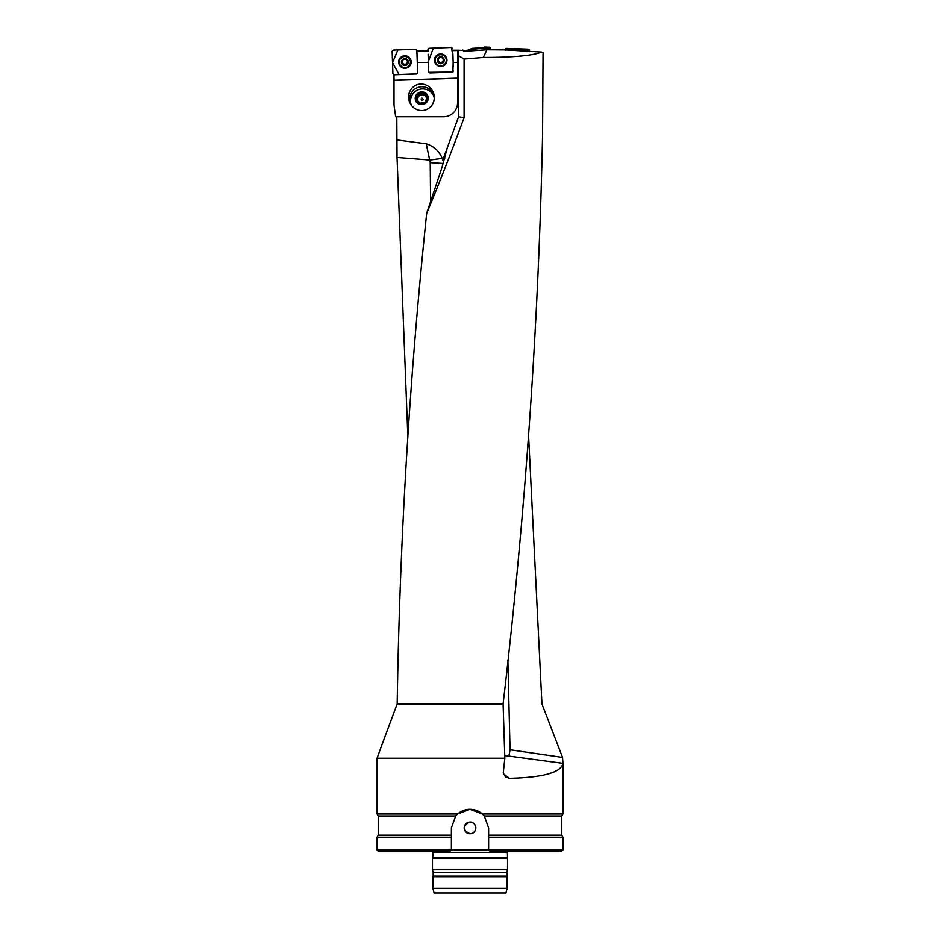 <?xml version="1.0" encoding="UTF-8"?>
<svg xmlns="http://www.w3.org/2000/svg" width="940" height="940" viewBox="0 0 940 940"><rect width="100%" height="100%" fill="white"/><g stroke="black" fill="none" stroke-linecap="round" stroke-linejoin="round"><path stroke-width="1.41" d="M562.555 757.405L562.966 763.327L508.657 756.03A6.968 0.74 -82.5 0 0 510.044 749.756L562.555 757.405L541.957 703.919L528.562 435.173M407.843 436.912L397.021 157.45L396.786 116.725M443.234 163.489L430.214 162.643L426.22 143.808L396.786 139.931M447.393 147.545L441.906 167.649L426.678 213.309C437.864 186.743 450.342 154.877 464.102 117.688L464.102 59.032L458.614 55.766L458.614 116.725L442.623 160.634L442.188 158.378C439.238 151.129 433.928 146.264 426.278 143.808M457.569 50.889L458.614 50.807L458.614 55.766M394.001 74.765L416.549 73.978L417.642 72.791L416.855 50.361L415.68 49.268L393.214 50.055L392.121 51.23L392.908 73.602L394.083 74.695L416.549 73.907L417.642 72.744L416.549 73.907L394.001 74.695L394.001 105.104L395.634 116.725L443.621 116.725A13.947 13.947 0 0 0 457.569 102.777L457.569 62.404L453.162 62.404L452.857 53.392M463.068 50.407L457.569 50.149L457.569 62.404M462.832 49.938L463.585 50.901L468.179 51.042L486.99 49.726L483.301 57.434C513.827 57.387 533.215 55.578 541.464 52.029L543.073 52.663L542.568 135.654C538.526 325.076 525.366 514.497 503.1 703.919L397.162 703.919L381.793 745.115M541.464 52.029L505.462 49.879L486.99 49.726M464.102 59.032L483.301 57.434M452.739 50.196L457.569 50.196M416.878 51.042L427.994 50.654M426.678 213.309C409.57 376.846 399.735 540.383 397.162 703.919M458.614 116.725L464.102 117.688M442.623 160.634L443.504 158.226L444.832 158.073M397.021 157.45L429.933 160.023L442.188 158.378M503.1 703.919L504.839 758.192L377.034 758.192L377.034 813.981L457.674 813.981L469.977 809.328L482.326 813.981L562.966 813.981L562.966 763.327C561.062 772.527 543.191 777.521 509.351 778.308L505.555 776.91L503.241 773.127L504.839 758.192M377.034 813.981L378.197 815.991L455.712 815.991L451.376 827.928L451.376 837.223L451.376 835.202L378.197 835.202L377.034 837.223L451.376 837.223L451.376 850.007L450.225 851.17L378.197 851.17L377.034 850.007L488.624 850.007L489.775 851.17L488.624 850.007L562.966 850.007L561.803 851.17L489.775 851.17M457.674 813.981L455.712 815.991A18.588 18.588 0 0 1 484.288 815.991L482.326 813.981M561.803 815.991L561.803 835.202L488.624 835.202L488.624 837.223L488.624 827.928L484.288 815.991L561.803 815.991L562.966 813.981M488.624 850.007L488.624 837.223L562.966 837.223L562.966 850.007M470 833.733C462.762 830.373 462.48 826.519 469.178 822.171C477.097 820.714 478.049 834.05 470 833.733A5.816 5.816 0 0 1 464.184 827.928A5.816 5.816 0 0 1 470 822.112A5.816 5.816 0 0 1 475.816 827.928A5.816 5.816 0 0 1 470 833.733M450.225 851.17L451.376 850.007M505.932 893L434.069 893L432.823 888.347L507.177 888.347L505.932 893M506.836 876.139L433.164 876.139L433.164 872.343L506.836 872.343L507.177 876.726L432.823 876.726L432.823 888.347M507.177 876.726L507.177 888.347M506.836 872.343L507.53 869.759L432.471 869.759L433.164 872.343M507.377 851.17L507.53 858.138L432.471 858.138L432.471 869.759M507.53 858.138L507.53 869.759M507.071 857.339L432.929 857.339L432.471 858.138M417.278 62.404L428.393 62.404L428.111 54.262M428.005 51.265L416.902 51.653M457.569 50.56L452.751 50.56M457.569 78.255L394.001 80.37M394.001 80.241L457.569 78.138M417.325 84.647A13.289 12.784 -108 0 1 433.599 93.33A13.289 12.784 -108 0 1 425.55 109.91A13.289 12.784 -108 0 1 409.288 101.238A13.289 12.784 -108 0 1 417.325 84.647M433.963 94.693A13.289 12.784 -108 0 0 409.793 102.554M452.904 71.945L453.162 62.404M453.468 70.994L452.363 72.169L429.909 72.944L428.734 71.851L428.393 62.404M429.909 72.885L428.722 71.781L429.909 72.885L452.363 72.098L453.468 70.923L452.363 72.098L429.909 72.944M428.17 96.891A6.568 6.322 162 0 1 423.071 104.434A6.568 6.322 162 0 1 415.351 99.722A6.568 6.322 162 0 1 420.439 92.061A6.568 6.322 162 0 1 428.17 96.891M411.791 105.773A12.056 11.597 162 0 1 410.545 102.589A12.244 12.244 0 0 1 433.375 95.163A12.056 11.597 162 0 1 434.245 98.477M434.221 98.019A12.526 12.056 72 0 0 433.775 96.244A12.526 12.056 72 0 0 433.763 96.197L433.775 96.244M410.851 103.694L410.827 103.612A12.526 12.056 72 0 0 411.532 105.398M416.455 99.37A5.417 5.217 162 0 1 423.505 93.26A5.417 5.217 162 0 1 425.303 102.119A5.417 5.217 162 0 1 416.455 99.37L420.004 103.236L425.303 102.119L427.054 97.126L423.505 93.26L418.206 94.376L416.455 99.37M421.261 99.605A1.151 0.881 -108 0 1 422.93 99.017A1.151 0.881 -108 0 1 421.261 99.605M426.69 98.289A4.688 4.512 -18 0 0 417.736 98.112A4.688 4.512 -18 0 0 417.619 100.709M417.055 100.051L418.606 95.621L423.916 94.494L426.866 97.725M423.505 93.26L423.916 94.494M418.206 94.376L418.606 95.621M443.492 58.515L443.48 59.385L443.492 58.515L440.59 56.988A3.278 3.266 -2 0 1 443.598 61.782A3.278 3.266 -2 0 1 437.934 61.981A3.278 3.266 -2 0 1 440.59 56.988L437.817 58.715L437.876 59.573L437.817 58.715M446.277 60.043A5.581 5.558 178 0 0 440.507 54.684A5.581 5.558 178 0 0 435.138 60.43A5.581 5.558 178 0 0 440.895 65.788A5.581 5.558 178 0 0 446.277 60.043L446.277 59.866A5.581 5.558 178 0 0 440.507 54.508A5.581 5.558 178 0 0 435.126 60.254L435.138 60.43M443.198 60.137L443.598 61.782L440.825 63.509L437.934 61.981L438.204 60.066A2.503 2.491 -2 0 1 438.851 58.292M443.539 60.877L443.598 61.782M443.433 59.15L443.492 60.853M438.757 62.064L439.521 62.169A2.503 2.491 -2 0 1 438.204 60.066L438.216 60.313M437.934 61.981L437.934 61.076M437.97 61.041L437.911 59.349M441.553 62.992L442.023 62.087A2.503 2.491 -2 0 0 443.198 59.89A2.503 2.491 178 0 0 442.423 58.174M442.834 62.205L442.023 62.087A2.503 2.491 -2 0 1 439.521 62.169L440.061 63.05M439.826 57.646A2.503 2.491 -2 0 1 441.401 57.587M437.746 61.288L438.721 62.087M440.038 62.745L441.541 62.698M442.787 62.181L443.739 61.076M407.654 60.336L407.654 61.194L407.654 60.336L404.764 58.797A3.278 3.266 0 0 1 407.772 63.591A3.278 3.266 0 0 1 402.109 63.791A3.278 3.266 0 0 1 404.764 58.797L401.991 60.524L402.05 61.394L401.991 60.524M410.451 61.852A5.581 5.558 180 0 0 404.788 56.494A5.581 5.558 180 0 0 399.3 62.052A5.581 5.558 180 0 0 404.882 67.598A5.581 5.558 180 0 0 410.451 61.852M410.463 62.052L410.463 61.875A5.581 5.558 180 0 0 404.788 56.318A5.581 5.558 180 0 0 399.3 61.875L399.3 62.052M406.609 59.984A2.503 2.491 180 0 1 407.373 61.676L407.772 63.591L404.999 65.318L402.109 63.791L402.39 61.875A2.503 2.491 0 0 1 403.037 60.113M407.713 62.698L407.772 63.591M407.619 60.971L407.666 62.663M404.235 64.754L405.728 64.508L404.999 65.318M402.109 63.791L402.109 62.886M402.144 62.863L402.097 61.159M407.373 61.652L407.373 61.899A2.503 2.491 0 0 1 403.707 63.979A2.503 2.491 0 0 1 402.39 61.875L402.39 62.181M404 59.455A2.503 2.491 0 0 1 405.575 59.396M402.896 64.155L404.235 64.86M401.921 63.086L402.896 63.897M405.728 64.508L407.913 62.921M489.364 49.808L488.377 48.151L485.181 48.034L472.244 49.291L468.179 51.042M467.803 50.596L479.706 47.928L490.762 49.362L490.104 47.552L488.894 48.527M467.685 50.431L468.073 49.902L468.543 50.619M472.08 49.326L472.373 48.34L468.073 49.902M472.373 48.34L472.244 49.291M484.171 48.669L483.571 47.717L472.538 48.304M483.571 47.717L484.629 47L485.181 48.034M488.377 48.151L489.576 47.176L484.629 47M484.077 47.364L484.652 48.351M452.68 48.551L451.505 47.458L433.352 48.093L428.37 61.417M427.947 49.409L429.051 48.234L451.505 47.458L452.963 56.565L453.303 66.364M446.97 59.949A6.274 6.251 178 0 0 436.759 55.307A6.274 6.251 178 0 0 440.919 66.411A6.274 6.251 178 0 0 446.97 59.949M527.375 51.054L526.283 49.938L507.024 49.268L505.838 50.29M504.815 49.444L506.002 48.351L529.443 49.879M526.283 49.938L528.409 49.139L506.002 48.351L507.024 49.268M528.409 49.139L529.455 51.606L529.502 50.314L527.528 51.054M411.156 61.758A6.274 6.251 180 0 0 401.11 56.988A6.274 6.251 180 0 0 405.105 68.232A6.274 6.251 180 0 0 411.156 61.758M428.887 72.321L452.704 72.039M415.68 49.268L397.855 49.891L392.521 62.581L399.065 74.519L416.878 73.849M417.09 73.755L417.642 72.756M510.044 749.756L507.882 660.045M507.071 852.322L432.929 852.322L432.929 857.339M430.567 201.806L430.214 162.643M508.657 756.03L504.839 755.607M503.429 773.749L509.351 778.308M443.751 61.288A3.49 3.478 -2 0 1 441.459 63.027M440.155 63.074A3.49 3.478 -2 0 1 437.746 61.5M444.197 60.125A3.49 3.478 178 0 0 438.863 57.305A3.49 3.478 178 0 0 439.074 63.309A3.49 3.478 178 0 0 444.197 60.125M404.329 64.883A3.49 3.478 0 0 1 401.909 63.274M408.371 61.934A3.49 3.478 180 0 0 403.037 59.114A3.49 3.478 180 0 0 403.248 65.13A3.49 3.478 180 0 0 408.371 61.934M444.279 55.025A6.192 6.169 -2 0 1 443.645 65.495A6.192 6.169 -2 0 1 436.783 55.296M434.821 60.207A5.887 5.863 -2 0 1 443.457 54.825A5.887 5.863 -2 0 1 443.821 64.977A5.887 5.863 -2 0 1 434.821 60.207M408.63 56.964A6.192 6.169 0 0 1 407.725 67.351A6.192 6.169 0 0 1 401.133 56.964M399.007 62.017A5.887 5.863 0 0 1 407.643 56.647A5.887 5.863 0 0 1 407.995 66.787A5.887 5.863 0 0 1 399.007 62.017M382.815 742.306L377.034 758.192M378.197 815.991L378.197 835.202M561.803 835.202L562.966 837.223M377.034 837.223L377.034 850.007M433.164 876.139L432.823 876.726M432.929 852.322L432.623 851.17"/></g></svg>
